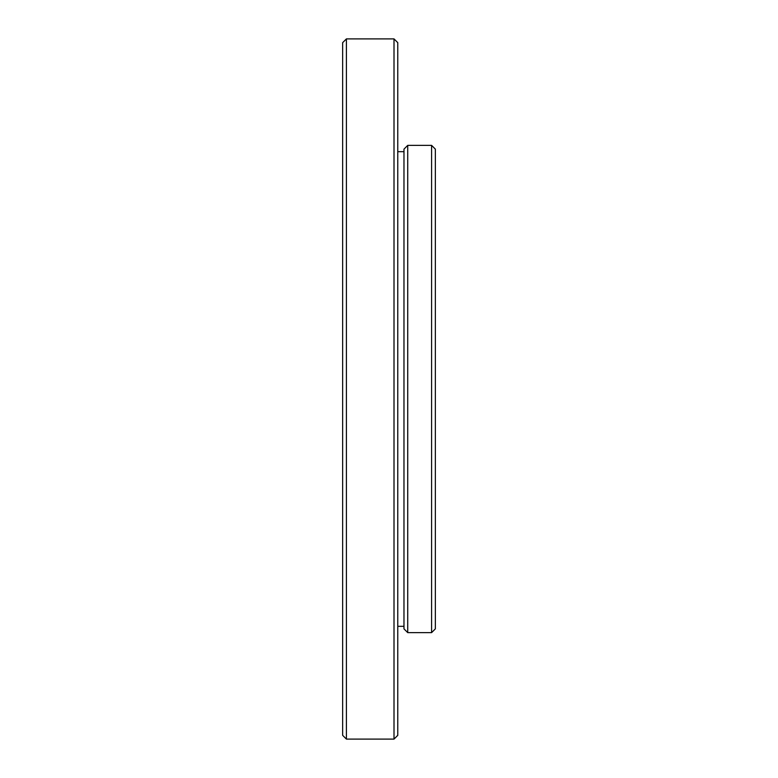 <?xml version="1.0" encoding="UTF-8"?>
<svg xmlns="http://www.w3.org/2000/svg" width="778" height="778" viewBox="0 0 778 778"><rect width="100%" height="100%" fill="white"/><g stroke="black" fill="none" stroke-linecap="round" stroke-linejoin="round"><path stroke-width="1.17" d="M346.414 38.9L342.651 42.654L342.651 735.346L346.414 739.1L394.008 739.1L394.008 38.9L346.414 38.9L346.414 739.1M394.008 739.1L397.772 735.346L397.772 42.654L394.008 38.9M397.772 626.319L403.976 626.319M397.772 151.681L403.976 151.681M407.73 145.369L407.73 632.631L403.976 628.867L403.976 149.133L407.73 145.369L431.586 145.369L435.349 149.133L435.349 628.867L431.586 632.631L431.586 145.369M407.73 632.631L431.586 632.631"/></g></svg>
